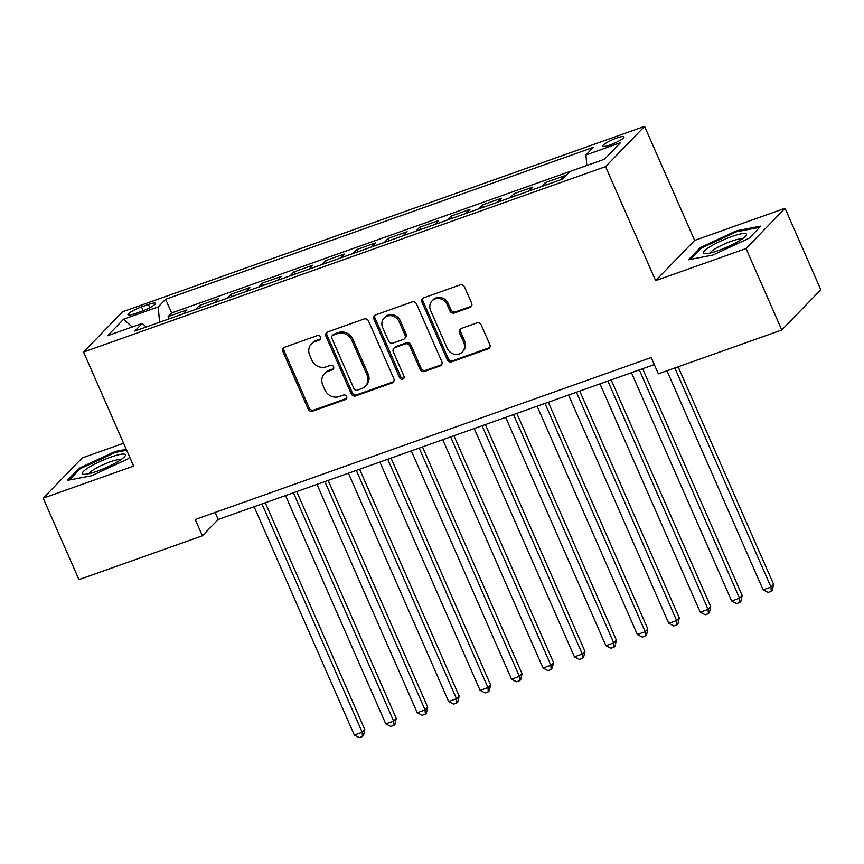 <?xml version="1.0" encoding="UTF-8"?>
<svg xmlns="http://www.w3.org/2000/svg" width="864" height="864" viewBox="0 0 864 864"><rect width="100%" height="100%" fill="white"/><g stroke="black" fill="none" stroke-linecap="round" stroke-linejoin="round"><path stroke-width="1.3" d="M320.522 337.057A2.484 2.257 -135.9 0 0 317.38 335.588L284.58 347.231A3.542 3.218 -135.9 0 0 282.895 351.529L308.167 409.093A3.542 3.218 -135.9 0 0 312.66 411.188L345.449 399.546A2.484 2.257 -135.9 0 0 346.637 396.533A2.484 2.257 -135.9 0 0 343.483 395.064L339.239 396.576A11.34 10.303 -135.9 0 1 324.875 389.848L322.769 385.052A11.34 10.303 -135.9 0 1 324.497 373.648A11.34 10.303 -135.9 0 1 328.158 371.315L332.402 369.803A2.484 2.257 -135.9 0 0 333.58 366.8A2.484 2.257 -135.9 0 0 330.437 365.321L326.192 366.833A11.34 10.303 -135.9 0 1 311.818 360.104L309.712 355.309A11.34 10.303 -135.9 0 1 311.44 343.904A11.34 10.303 -135.9 0 1 315.101 341.572L319.345 340.06A2.484 2.257 -135.9 0 0 320.522 337.057M616.788 138.024A11.556 1.987 -23.7 0 0 602.824 146.146A11.556 1.987 -23.7 0 0 610.038 144.979A11.556 1.987 -23.7 0 0 623.992 136.858A11.556 1.987 -23.7 0 0 616.788 138.024M469.951 307.444A3.542 3.218 -135.9 0 0 471.636 303.156L464.551 286.999A3.542 3.218 -135.9 0 0 460.058 284.904L423.641 297.842A3.542 3.218 -135.9 0 0 421.956 302.13L447.217 359.694A3.542 3.218 -135.9 0 0 451.71 361.8L488.138 348.862A3.542 3.218 -135.9 0 0 489.823 344.563L481.259 325.058A3.542 3.218 -135.9 0 0 476.766 322.963L461.182 328.493A3.542 3.218 -135.9 0 0 459.497 332.791L463.741 342.468A9.482 8.608 -135.9 0 1 462.294 351.994A9.482 8.608 -135.9 0 1 447.228 348.332L430.596 310.435A9.482 8.608 -135.9 0 1 432.043 300.899A9.482 8.608 -135.9 0 1 447.109 304.571L449.874 310.889A3.542 3.218 -135.9 0 0 454.367 312.984L469.951 307.444L471.01 306.364A3.542 3.218 -135.9 0 0 471.55 306.104M655.625 280.649L746.032 248.54L781.79 329.983L820.8 289.732L785.041 208.289L694.634 240.397L644.576 126.371L605.567 166.622L655.625 280.649L694.634 240.397M123.584 443.232L82.21 457.931L43.2 498.182L133.607 466.074L83.549 352.037L605.567 166.622M43.2 498.182L78.959 579.636L202.381 535.799L218.203 519.48L654.296 364.576M781.79 329.983L658.357 373.831L651.208 357.545L195.232 519.502L202.381 535.799M368.55 321.106A3.542 3.218 -135.9 0 0 364.068 319L327.64 331.938A3.542 3.218 -135.9 0 0 325.955 336.236L351.227 393.8A3.542 3.218 -135.9 0 0 355.72 395.896L392.137 382.957A3.542 3.218 -135.9 0 0 393.822 378.67L368.55 321.106M375.635 314.885L412.063 301.946A3.542 3.218 -135.9 0 1 416.556 304.052L441.817 361.616A3.542 3.218 -135.9 0 1 440.132 365.915L424.548 371.444A3.542 3.218 -135.9 0 1 420.055 369.349L409.806 346A3.542 3.218 -135.9 0 0 405.324 343.904L394.978 347.576A3.542 3.218 -135.9 0 0 393.293 351.864L403.963 376.175A2.484 2.257 -135.9 0 1 403.585 378.67A2.484 2.257 -135.9 0 1 399.643 377.708L373.95 319.183A3.542 3.218 -135.9 0 1 375.635 314.885M586.829 165.478L171.634 312.962L165.629 299.279L593.298 147.366L585.922 154.98L620.503 142.69L604.476 159.224L569.884 171.515L562.507 179.129L560.477 179.831L564.322 175.856L545.454 182.563L546.458 184.831M541.577 186.559A14.45 5.53 -109.6 0 1 541.609 186.538L529.027 190.998L532.883 187.034L514.015 193.73L515.009 195.998M510.138 197.737A14.45 5.53 -109.6 0 1 510.16 197.705L497.588 202.176L501.433 198.202L482.566 204.908L483.559 207.176M478.688 208.904A14.45 5.53 -109.6 0 1 478.721 208.872L466.139 213.343A14.45 5.53 70.4 0 0 466.106 213.376L469.984 209.369L451.116 216.076L452.11 218.344M447.239 220.072A14.45 5.53 -109.6 0 1 447.271 220.039L434.689 224.51L438.534 220.547L419.666 227.243L420.671 229.511M419.666 227.243L415.822 231.217A14.45 5.53 -109.6 0 1 415.822 231.217L403.24 235.678L407.095 231.714L388.228 238.41L389.221 240.678M388.228 238.41L384.372 242.384A14.45 5.53 -109.6 0 1 384.372 242.384L371.801 246.856L375.646 242.881L356.778 249.588L357.772 251.856M352.901 253.584A14.45 5.53 -109.6 0 1 352.933 253.552L340.351 258.023L344.196 254.048L325.328 260.755L326.322 263.023M321.451 264.751A14.45 5.53 -109.6 0 1 321.484 264.719L308.902 269.19L312.757 265.226L293.89 271.922L294.883 274.19M290.012 275.918A14.45 5.53 -109.6 0 1 290.034 275.897L277.463 280.357A14.45 5.53 70.4 0 0 277.43 280.39L281.308 276.394L262.44 283.09L263.434 285.358M258.563 287.096A14.45 5.53 -109.6 0 1 258.584 287.064L246.013 291.535L249.858 287.561L230.99 294.268L231.984 296.536M230.99 294.268L227.146 298.231A14.45 5.53 -109.6 0 1 227.146 298.231L214.564 302.702A14.45 5.53 70.4 0 0 214.542 302.735L218.408 298.728L199.541 305.435L195.696 309.398A14.45 5.53 70.4 0 0 195.674 309.431L183.114 313.87A14.45 5.53 70.4 0 0 183.092 313.902M200.545 307.703L199.541 305.435M134.989 313.654L141.901 311.191A11.2 1.922 -23.7 0 0 155.423 303.318A11.2 1.922 -23.7 0 0 148.446 304.452L141.523 306.904A11.2 1.922 -23.7 0 0 128.002 314.777A11.2 1.922 -23.7 0 0 134.989 313.654M644.576 126.371L122.569 311.785L83.549 352.037M165.629 299.279L158.242 306.893L159.57 322.25M146.275 326.97L142.214 323.428L134.838 331.042L562.507 179.129M142.214 323.428L107.622 335.707L123.649 319.172L158.242 306.893M258.584 287.064L262.44 283.09M290.034 275.897L293.89 271.922M321.484 264.719L325.328 260.755M352.933 253.552L356.778 249.588M447.271 220.039L451.116 216.076M478.721 208.872L482.566 204.908M510.16 197.705L514.015 193.73M541.609 186.538L545.454 182.563M171.634 312.962L168.102 316.602L186.97 309.906L183.114 313.87M746.032 248.54L785.041 208.289M215.114 512.438L218.203 519.48M169.096 318.87L168.102 316.602M586.829 165.499L585.922 154.98M132.17 326.992L123.649 319.172M126.252 449.312L115.333 451.418L79.121 468.256L67.37 480.373L91.843 475.664L128.056 458.816L129.686 457.142M760.882 226.087L736.409 230.807L700.186 247.655L688.435 259.772L712.908 255.053L749.131 238.216L760.882 226.087M79.596 469.346L79.121 468.256M115.744 452.347L115.333 451.418M700.661 248.746L700.186 247.655M736.819 231.746L736.409 230.807M320.566 338.904A2.484 2.257 -135.9 0 1 320.393 338.969L316.148 340.481A11.34 10.303 -135.9 0 0 312.498 342.814L311.44 343.904M324.497 373.648L325.555 372.557A11.34 10.303 -135.9 0 1 329.206 370.224L333.45 368.712A2.484 2.257 -135.9 0 0 333.623 368.647M284.04 347.49A3.542 3.218 -135.9 0 0 283.954 350.438L309.226 408.002A3.542 3.218 -135.9 0 0 313.708 410.108L346.507 398.455A2.484 2.257 -135.9 0 0 346.68 398.39M327.1 332.197A3.542 3.218 -135.9 0 0 327.013 335.146L352.285 392.71A3.542 3.218 -135.9 0 0 356.767 394.816L393.196 381.877A3.542 3.218 -135.9 0 0 393.736 381.618M332.996 335.21A2.484 2.257 -135.9 0 0 331.819 338.213L354.002 388.746A2.484 2.257 -135.9 0 0 357.145 390.215L361.627 388.627A11.34 10.303 -135.9 0 0 365.278 386.284A11.34 10.303 -135.9 0 0 367.006 374.879L351.842 340.34A11.34 10.303 -135.9 0 0 337.478 333.623L332.996 335.21L334.055 334.12A2.484 2.257 -135.9 0 0 333.256 334.627L332.197 335.718M365.278 386.284L366.336 385.204A11.34 10.303 -135.9 0 0 368.064 373.799L367.006 374.879M334.055 334.12L338.526 332.532A11.34 10.303 -135.9 0 1 352.901 339.26L368.064 373.799M393.844 348.3L394.891 347.22A3.542 3.218 -135.9 0 1 396.036 346.486L406.372 342.814A3.542 3.218 -135.9 0 1 410.864 344.909L421.114 368.258A3.542 3.218 -135.9 0 0 425.606 370.364L441.191 364.824A3.542 3.218 -135.9 0 0 441.731 364.565M375.095 315.144A3.542 3.218 -135.9 0 0 375.008 318.092L400.702 376.618A2.484 2.257 -135.9 0 0 404.006 378.022M399.179 321.775A9.482 8.608 -135.9 0 0 384.113 318.103A9.482 8.608 -135.9 0 0 382.666 327.64L388.519 340.988A3.542 3.218 -135.9 0 0 393.012 343.094L403.358 339.422A3.542 3.218 -135.9 0 0 405.043 335.124L399.179 321.775L400.237 320.684A9.482 8.608 -135.9 0 0 385.16 317.023L384.113 318.103M404.492 338.688L405.551 337.608A3.542 3.218 -135.9 0 0 406.091 334.044L405.043 335.124M400.237 320.684L406.091 334.044M432.043 300.899L433.091 299.808A9.482 8.608 -135.9 0 1 448.157 303.48L450.932 309.798A3.542 3.218 -135.9 0 0 455.425 311.893L471.01 306.364M462.294 351.994L463.352 350.914A9.482 8.608 -135.9 0 0 464.8 341.377L463.741 342.468M460.631 328.752A3.542 3.218 -135.9 0 0 460.544 331.7L464.8 341.377M423.09 298.091A3.542 3.218 -135.9 0 0 423.004 301.05L448.276 358.614A3.542 3.218 -135.9 0 0 452.768 360.709L489.186 347.771A3.542 3.218 -135.9 0 0 489.737 347.522M254.092 506.725L354.316 735.048L362.178 732.262L364.813 729.54L265.259 502.762M364.813 729.54L363.528 735.426L362.47 736.517L362.178 732.262L261.954 503.939M362.47 736.517L359.327 737.629L354.316 735.048M110.732 457.121A23.479 4.039 -23.7 0 0 88.182 467.813A23.479 4.039 -23.7 0 0 83.873 474.304A23.479 4.039 -23.7 0 0 97.016 471.258A23.479 4.039 -23.7 0 0 124.859 456.311A23.479 4.039 -23.7 0 0 110.732 457.121M120.971 459.626A17.777 3.056 -23.7 0 0 110.365 461.808A17.777 3.056 -23.7 0 0 88.949 473.688M69.26 480.017L80.168 468.763L115.258 452.444L126.662 450.241M710.672 246.337A23.479 4.039 -23.7 0 0 704.938 253.692A23.479 4.039 -23.7 0 0 739.217 240.829A23.479 4.039 -23.7 0 0 745.924 235.71A23.479 4.039 -23.7 0 0 736.02 235.116A23.479 4.039 -23.7 0 0 710.672 246.337M742.036 239.026A17.777 3.056 -23.7 0 0 715.435 248.638A17.777 3.056 -23.7 0 0 710.014 253.076M690.325 259.405L701.233 248.152L736.322 231.833L759.672 227.34M285.53 495.558L385.765 723.881L393.628 721.094L396.263 718.373L296.708 491.584M396.263 718.373L394.967 724.259L393.919 725.35L393.628 721.094L293.393 492.761M393.919 725.35L390.776 726.462L385.765 723.881M316.98 484.391L417.215 712.714L425.066 709.916L427.712 707.206L328.158 480.416M427.712 707.206L426.416 713.092L425.358 714.182L425.066 709.916L324.842 481.594M425.358 714.182L422.215 715.295L417.215 712.714M348.43 473.213L448.654 701.546L456.516 698.749L459.151 696.028L359.608 469.249M459.151 696.028L457.866 701.924L456.808 703.004L456.516 698.749L356.292 470.426M456.808 703.004L453.665 704.128L448.654 701.546M379.879 462.046L480.103 690.368L487.966 687.582L490.601 684.86L391.046 458.082M490.601 684.86L489.316 690.746L488.257 691.837L487.966 687.582L387.742 459.259M488.257 691.837L485.114 692.95L480.103 690.368M411.318 450.878L511.553 679.201L519.415 676.415L522.05 673.693L422.496 446.904M522.05 673.693L520.754 679.579L519.707 680.67L519.415 676.415L419.18 448.081M519.707 680.67L516.553 681.782L511.553 679.201M442.768 439.711L542.992 668.034L550.854 665.237L553.489 662.515L453.946 435.737M553.489 662.515L552.204 668.412L551.146 669.503L550.854 665.237L450.63 436.914M551.146 669.503L548.003 670.615L542.992 668.034M474.217 428.533L574.441 656.867L582.304 654.07L584.939 651.348L485.384 424.57M584.939 651.348L583.654 657.245L582.595 658.325L582.304 654.07L482.08 425.747M582.595 658.325L579.452 659.448L574.441 656.867M505.656 417.366L605.891 645.689L613.753 642.902L616.388 640.181L516.834 413.402M616.388 640.181L615.092 646.067L614.045 647.158L613.753 642.902L513.518 414.58M614.045 647.158L610.902 648.27L605.891 645.689M537.106 406.199L637.34 634.522L645.192 631.735L647.838 629.014L548.284 402.224M647.838 629.014L646.542 634.9L645.484 635.99L645.192 631.735L544.968 403.402M645.484 635.99L642.341 637.103L637.34 634.522M568.555 395.032L668.779 623.354L676.642 620.557L679.277 617.836L579.733 391.057M679.277 617.836L677.992 623.732L676.933 624.823L676.642 620.557L576.418 392.234M676.933 624.823L673.79 625.936L668.779 623.354M600.005 383.854L700.229 612.187L708.091 609.39L710.726 606.668L611.172 379.89M710.726 606.668L709.441 612.565L708.383 613.645L708.091 609.39L607.867 381.067M708.383 613.645L705.24 614.768L700.229 612.187M631.444 372.686L731.678 601.009L739.541 598.223L742.176 595.501L642.622 368.723M742.176 595.501L740.88 601.387L739.832 602.478L739.541 598.223L639.306 369.9M739.832 602.478L736.679 603.59L731.678 601.009M666.954 370.775L763.117 589.842L770.98 587.056L773.615 584.334L678.132 366.811M773.615 584.334L772.33 590.22L771.271 591.311L770.98 587.056L674.816 367.978M771.271 591.311L768.128 592.423L763.117 589.842M143.197 310.716L141.523 306.904M149.872 307.703L148.446 304.452M316.148 340.481L315.101 341.572M333.45 368.712L332.402 369.803M329.206 370.224L328.158 371.315M346.507 398.455L345.449 399.546M313.708 410.108L312.66 411.188M309.226 408.002L308.167 409.093M283.954 350.438L282.895 351.529M320.393 338.969L319.345 340.06M393.196 381.877L392.137 382.957M356.767 394.816L355.72 395.896M352.285 392.71L351.227 393.8M327.013 335.146L325.955 336.236M352.901 339.26L351.842 340.34M338.526 332.532L337.478 333.623M441.191 364.824L440.132 365.915M425.606 370.364L424.548 371.444M421.114 368.258L420.055 369.349M410.864 344.909L409.806 346M406.372 342.814L405.324 343.904M396.036 346.486L394.978 347.576M400.702 376.618L399.643 377.708M375.008 318.092L373.95 319.183M455.425 311.893L454.367 312.984M450.932 309.798L449.874 310.889M448.157 303.48L447.109 304.571M460.544 331.7L459.497 332.791M489.186 347.771L488.138 348.862M452.768 360.709L451.71 361.8M448.276 358.614L447.217 359.694M423.004 301.05L421.956 302.13"/></g></svg>
